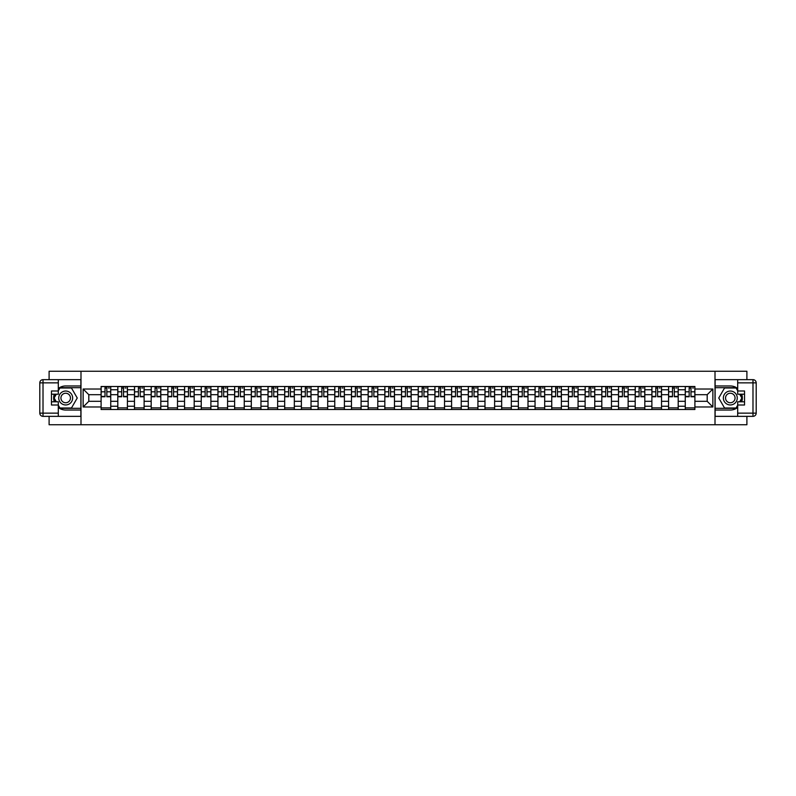 <?xml version="1.0" encoding="UTF-8"?>
<svg xmlns="http://www.w3.org/2000/svg" width="796" height="796" viewBox="0 0 796 796"><rect width="100%" height="100%" fill="white"/><g stroke="black" fill="none" stroke-linecap="round" stroke-linejoin="round"><path stroke-width="1.19" d="M49.103 416.348L49.103 424.746L746.897 424.746L746.897 416.348M746.897 379.652L746.897 371.254L49.103 371.254L49.103 379.652M117.798 409.502L117.798 389.761L110.734 389.761L110.734 409.502M110.734 389.761L110.734 386.498M117.798 389.761L117.798 386.498M127.42 386.498L127.42 409.502M134.484 409.502L134.484 386.498M144.116 386.498L144.116 409.502M151.18 409.502L151.18 386.498M160.802 386.498L160.802 409.502M167.866 409.502L167.866 386.498M177.498 386.498L177.498 409.502M184.553 409.502L184.553 386.498M194.184 386.498L194.184 409.502M201.249 409.502L201.249 386.498M210.88 386.498L210.88 409.502M217.935 409.502L217.935 386.498M227.566 386.498L227.566 409.502M234.631 409.502L234.631 386.498M244.253 386.498L244.253 409.502M251.317 409.502L251.317 386.498M260.949 386.498L260.949 409.502M268.003 409.502L268.003 386.498M277.635 386.498L277.635 409.502M284.699 409.502L284.699 386.498M294.331 386.498L294.331 409.502M301.385 409.502L301.385 386.498M311.017 386.498L311.017 409.502M318.082 409.502L318.082 386.498M327.703 386.498L327.703 409.502M334.768 409.502L334.768 386.498M344.399 386.498L344.399 409.502M351.464 409.502L351.464 386.498M361.085 386.498L361.085 409.502M368.15 409.502L368.15 386.498M377.782 386.498L377.782 409.502M384.836 409.502L384.836 386.498M394.468 386.498L394.468 409.502M401.532 409.502L401.532 386.498M411.164 386.498L411.164 409.502M418.218 409.502L418.218 386.498M427.85 386.498L427.85 409.502M434.915 409.502L434.915 386.498M444.536 386.498L444.536 409.502M451.601 409.502L451.601 386.498M461.232 386.498L461.232 409.502M468.297 409.502L468.297 386.498M477.918 386.498L477.918 409.502M484.983 409.502L484.983 386.498M494.615 386.498L494.615 409.502M501.669 409.502L501.669 386.498M511.301 386.498L511.301 409.502M518.365 409.502L518.365 386.498M527.997 386.498L527.997 409.502M535.051 409.502L535.051 386.498M544.683 386.498L544.683 409.502M551.747 409.502L551.747 386.498M561.369 386.498L561.369 409.502M568.434 409.502L568.434 386.498M578.065 386.498L578.065 409.502M585.12 409.502L585.12 386.498M594.751 386.498L594.751 409.502M601.816 409.502L601.816 386.498M611.447 386.498L611.447 409.502M618.502 409.502L618.502 386.498M628.134 386.498L628.134 409.502M635.198 409.502L635.198 386.498M644.82 386.498L644.82 409.502M651.884 409.502L651.884 386.498M661.516 386.498L661.516 409.502M668.58 409.502L668.58 386.498M678.202 386.498L678.202 409.502M685.266 409.502L685.266 386.498M685.266 401.313L678.202 401.313M668.58 401.313L661.516 401.313M651.884 401.313L644.82 401.313M635.198 401.313L628.134 401.313M618.502 401.313L611.447 401.313M601.816 401.313L594.751 401.313M585.12 401.313L578.065 401.313M568.434 401.313L561.369 401.313M551.747 401.313L544.683 401.313M535.051 401.313L527.997 401.313M518.365 401.313L511.301 401.313M501.669 401.313L494.615 401.313M484.983 401.313L477.918 401.313M468.297 401.313L461.232 401.313M451.601 401.313L444.536 401.313M434.915 401.313L427.85 401.313M418.218 401.313L411.164 401.313M401.532 401.313L394.468 401.313M384.836 401.313L377.782 401.313M368.15 401.313L361.085 401.313M351.464 401.313L344.399 401.313M334.768 401.313L327.703 401.313M318.082 401.313L311.017 401.313M301.385 401.313L294.331 401.313M284.699 401.313L277.635 401.313M268.003 401.313L260.949 401.313M251.317 401.313L244.253 401.313M234.631 401.313L227.566 401.313M217.935 401.313L210.88 401.313M201.249 401.313L194.184 401.313M184.553 401.313L177.498 401.313M167.866 401.313L160.802 401.313M151.18 401.313L144.116 401.313M134.484 401.313L127.42 401.313M117.798 401.313L110.734 401.313M685.266 394.687L678.202 394.687M668.58 394.687L661.516 394.687M651.884 394.687L644.82 394.687M635.198 394.687L628.134 394.687M618.502 394.687L611.447 394.687M601.816 394.687L594.751 394.687M585.12 394.687L578.065 394.687M568.434 394.687L561.369 394.687M551.747 394.687L544.683 394.687M535.051 394.687L527.997 394.687M518.365 394.687L511.301 394.687M501.669 394.687L494.615 394.687M484.983 394.687L477.918 394.687M468.297 394.687L461.232 394.687M451.601 394.687L444.536 394.687M434.915 394.687L427.85 394.687M418.218 394.687L411.164 394.687M401.532 394.687L394.468 394.687M384.836 394.687L377.782 394.687M368.15 394.687L361.085 394.687M351.464 394.687L344.399 394.687M334.768 394.687L327.703 394.687M318.082 394.687L311.017 394.687M301.385 394.687L294.331 394.687M284.699 394.687L277.635 394.687M268.003 394.687L260.949 394.687M251.317 394.687L244.253 394.687M234.631 394.687L227.566 394.687M217.935 394.687L210.88 394.687M201.249 394.687L194.184 394.687M184.553 394.687L177.498 394.687M167.866 394.687L160.802 394.687M151.18 394.687L144.116 394.687M134.484 394.687L127.42 394.687M117.798 394.687L110.734 394.687M88.804 401.313L101.102 401.313L101.102 394.687L88.804 394.687L88.804 401.313L83.132 406.985L83.132 389.015L101.102 389.015L101.102 394.687M694.898 394.687L694.898 401.313L707.196 401.313L707.196 394.687L694.898 394.687L694.898 386.498L101.102 386.498L101.102 389.015M694.898 389.015L712.868 389.015L712.868 406.985L694.898 406.985L694.898 401.313M101.102 401.313L101.102 409.502L694.898 409.502L694.898 406.985M101.102 406.985L83.132 406.985M715.007 424.746L715.007 371.254M80.993 424.746L80.993 371.254M110.734 407.9L101.102 407.9M105.012 388.1L106.833 388.1M127.42 407.9L117.798 407.9M121.698 388.1L123.519 388.1M144.116 407.9L134.484 407.9M138.395 388.1L140.205 388.1M160.802 407.9L151.18 407.9M155.081 388.1L156.902 388.1M177.498 407.9L167.866 407.9M171.767 388.1L173.588 388.1M194.184 407.9L184.553 407.9M188.463 388.1L190.284 388.1M210.88 407.9L201.249 407.9M205.149 388.1L206.97 388.1M227.566 407.9L217.935 407.9M221.845 388.1L223.656 388.1M244.253 407.9L234.631 407.9M238.531 388.1L240.352 388.1M260.949 407.9L251.317 407.9M255.227 388.1L257.038 388.1M277.635 407.9L268.003 407.9M271.914 388.1L273.734 388.1M294.331 407.9L284.699 407.9M288.6 388.1L290.421 388.1M311.017 407.9L301.385 407.9M305.296 388.1L307.117 388.1M327.703 407.9L318.082 407.9M321.982 388.1L323.803 388.1M344.399 407.9L334.768 407.9M338.678 388.1L340.489 388.1M361.085 407.9L351.464 407.9M355.364 388.1L357.185 388.1M377.782 407.9L368.15 407.9M372.05 388.1L373.871 388.1M394.468 407.9L384.836 407.9M388.746 388.1L390.567 388.1M411.164 407.9L401.532 407.9M405.433 388.1L407.254 388.1M427.85 407.9L418.218 407.9M422.129 388.1L423.95 388.1M444.536 407.9L434.915 407.9M438.815 388.1L440.636 388.1M461.232 407.9L451.601 407.9M455.511 388.1L457.322 388.1M477.918 407.9L468.297 407.9M472.197 388.1L474.018 388.1M494.615 407.9L484.983 407.9M488.883 388.1L490.704 388.1M511.301 407.9L501.669 407.9M505.579 388.1L507.4 388.1M527.997 407.9L518.365 407.9M522.266 388.1L524.086 388.1M544.683 407.9L535.051 407.9M538.962 388.1L540.773 388.1M561.369 407.9L551.747 407.9M555.648 388.1L557.469 388.1M578.065 407.9L568.434 407.9M572.344 388.1L574.155 388.1M594.751 407.9L585.12 407.9M589.03 388.1L590.851 388.1M611.447 407.9L601.816 407.9M605.716 388.1L607.537 388.1M628.134 407.9L618.502 407.9M622.412 388.1L624.233 388.1M644.82 407.9L635.198 407.9M639.098 388.1L640.919 388.1M661.516 407.9L651.884 407.9M655.795 388.1L657.605 388.1M678.202 407.9L668.58 407.9M672.481 388.1L674.302 388.1M694.898 407.9L685.266 407.9M689.167 388.1L690.988 388.1M83.132 389.015L88.804 394.687M707.196 401.313L712.868 406.985M707.196 394.687L712.868 389.015M106.833 396.766L106.833 386.607L110.684 386.607L110.684 396.766L106.833 396.766M105.012 388L106.833 388M108.435 388L109.291 388M103.4 386.607L101.162 386.607L101.162 396.766L105.012 396.766L105.012 386.607L108.435 386.607M123.519 396.766L123.519 386.607L127.37 386.607L127.37 396.766L123.519 396.766M121.698 388L123.519 388M125.121 388L125.977 388M120.097 386.607L117.848 386.607L117.848 396.766L121.698 396.766L121.698 386.607L125.121 386.607M140.205 396.766L140.205 386.607L144.056 386.607L144.056 396.766L140.205 396.766M138.395 388L140.205 388M141.817 388L142.673 388M136.783 386.607L134.544 386.607L134.544 396.766L138.395 396.766L138.395 386.607L141.817 386.607M58.307 407.502A12.04 12.04 0 0 0 65.69 410.04L80.884 410.04L80.884 416.348L43.014 416.348A3.214 3.214 0 0 1 39.8 413.144L39.8 382.856A3.214 3.214 0 0 1 43.014 379.652L58.307 379.652L58.307 394.199L51.461 394.199M58.307 379.652L80.884 379.652L80.884 385.96L65.69 385.96A12.04 12.04 0 0 0 58.307 388.498M54.267 394.199A12.04 12.04 0 0 0 54.267 401.801M80.884 410.04L80.884 385.96M51.461 401.801L58.307 401.801L58.307 416.348M58.307 390.995L51.461 390.995L51.461 405.005L58.307 405.005M80.884 387.672L59.73 387.672L58.307 390.139M58.307 405.861L59.73 408.328L80.884 408.328M55.959 394.199L53.77 398L55.959 401.801M737.693 388.498A12.04 12.04 0 0 0 730.31 385.96L715.116 385.96L715.116 379.652L752.986 379.652A3.214 3.214 0 0 1 756.2 382.856L756.2 413.144A3.214 3.214 0 0 1 752.986 416.348L737.693 416.348L737.693 401.801L744.539 401.801M737.693 416.348L715.116 416.348L715.116 410.04L730.31 410.04A12.04 12.04 0 0 0 737.693 407.502M741.733 401.801A12.04 12.04 0 0 0 741.733 394.199M715.116 385.96L715.116 410.04M744.539 394.199L737.693 394.199L737.693 379.652M737.693 405.005L744.539 405.005L744.539 390.995L737.693 390.995M715.116 408.328L736.27 408.328L737.693 405.861M737.693 390.139L736.27 387.672L715.116 387.672M740.041 401.801L742.23 398L740.041 394.199M58.735 398A6.955 6.955 0 0 0 65.69 404.955A6.955 6.955 0 0 0 72.645 398A6.955 6.955 0 0 0 65.69 391.045A6.955 6.955 0 0 0 58.735 398M60.934 398A4.756 4.756 0 0 0 65.69 402.756A4.756 4.756 0 0 0 70.456 398A4.756 4.756 0 0 0 65.69 393.244A4.756 4.756 0 0 0 60.934 398M58.307 390.776L59.919 388L71.471 388L77.242 398L71.471 408L59.919 408L58.307 405.224M56.337 401.801L54.138 398L56.337 394.199M723.355 398A6.955 6.955 0 0 0 730.31 404.955A6.955 6.955 0 0 0 737.265 398A6.955 6.955 0 0 0 730.31 391.045A6.955 6.955 0 0 0 723.355 398M725.544 398A4.756 4.756 0 0 0 730.31 402.756A4.756 4.756 0 0 0 735.066 398A4.756 4.756 0 0 0 730.31 393.244A4.756 4.756 0 0 0 725.544 398M737.693 405.224L736.081 408L724.529 408L718.758 398L724.529 388L736.081 388L737.693 390.776M739.663 394.199L741.862 398L739.663 401.801M156.902 396.766L156.902 386.607L160.752 386.607L160.752 396.766L156.902 396.766M155.081 388L156.902 388M158.504 388L159.359 388M153.479 386.607L151.23 386.607L151.23 396.766L155.081 396.766L155.081 386.607L158.504 386.607M173.588 396.766L173.588 386.607L177.438 386.607L177.438 396.766L173.588 396.766M171.767 388L173.588 388M175.2 388L176.055 388M170.165 386.607L167.916 386.607L167.916 396.766L171.767 396.766L171.767 386.607L175.2 386.607M190.284 396.766L190.284 386.607L194.134 386.607L194.134 396.766L190.284 396.766M188.463 388L190.284 388M191.886 388L192.741 388M186.861 386.607L184.612 386.607L184.612 396.766L188.463 396.766L188.463 386.607L191.886 386.607M206.97 396.766L206.97 386.607L210.821 386.607L210.821 396.766L206.97 396.766M205.149 388L206.97 388M208.572 388L209.428 388M203.547 386.607L201.298 386.607L201.298 396.766L205.149 396.766L205.149 386.607L208.572 386.607M223.656 396.766L223.656 386.607L227.517 386.607L227.517 396.766L223.656 396.766M221.845 388L223.656 388M225.268 388L226.124 388M220.233 386.607L217.995 386.607L217.995 396.766L221.845 396.766L221.845 386.607L225.268 386.607M240.352 396.766L240.352 386.607L244.203 386.607L244.203 396.766L240.352 396.766M238.531 388L240.352 388M241.954 388L242.81 388M236.929 386.607L234.681 386.607L234.681 396.766L238.531 396.766L238.531 386.607L241.954 386.607M257.038 396.766L257.038 386.607L260.889 386.607L260.889 396.766L257.038 396.766M255.227 388L257.038 388M258.65 388L259.506 388M253.616 386.607L251.367 386.607L251.367 396.766L255.227 396.766L255.227 386.607L258.65 386.607M273.734 396.766L273.734 386.607L277.585 386.607L277.585 396.766L273.734 396.766M271.914 388L273.734 388M275.336 388L276.192 388M270.312 386.607L268.063 386.607L268.063 396.766L271.914 396.766L271.914 386.607L275.336 386.607M290.421 396.766L290.421 386.607L294.271 386.607L294.271 396.766L290.421 396.766M288.6 388L290.421 388M292.023 388L292.878 388M286.998 386.607L284.749 386.607L284.749 396.766L288.6 396.766L288.6 386.607L292.023 386.607M307.117 396.766L307.117 386.607L310.967 386.607L310.967 396.766L307.117 396.766M305.296 388L307.117 388M308.719 388L309.574 388M303.694 386.607L301.445 386.607L301.445 396.766L305.296 396.766L305.296 386.607L308.719 386.607M323.803 396.766L323.803 386.607L327.654 386.607L327.654 396.766L323.803 396.766M321.982 388L323.803 388M325.405 388L326.26 388M320.38 386.607L318.131 386.607L318.131 396.766L321.982 396.766L321.982 386.607L325.405 386.607M340.489 396.766L340.489 386.607L344.35 386.607L344.35 396.766L340.489 396.766M338.678 388L340.489 388M342.101 388L342.957 388M337.066 386.607L334.827 386.607L334.827 396.766L338.678 396.766L338.678 386.607L342.101 386.607M357.185 396.766L357.185 386.607L361.036 386.607L361.036 396.766L357.185 396.766M355.364 388L357.185 388M358.787 388L359.643 388M353.762 386.607L351.514 386.607L351.514 396.766L355.364 396.766L355.364 386.607L358.787 386.607M373.871 396.766L373.871 386.607L377.722 386.607L377.722 396.766L373.871 396.766M372.05 388L373.871 388M375.483 388L376.339 388M370.448 386.607L368.2 386.607L368.2 396.766L372.05 396.766L372.05 386.607L375.483 386.607M390.567 396.766L390.567 386.607L394.418 386.607L394.418 396.766L390.567 396.766M388.746 388L390.567 388M392.169 388L393.025 388M387.145 386.607L384.896 386.607L384.896 396.766L388.746 396.766L388.746 386.607L392.169 386.607M407.254 396.766L407.254 386.607L411.104 386.607L411.104 396.766L407.254 396.766M405.433 388L407.254 388M408.855 388L409.711 388M403.831 386.607L401.582 386.607L401.582 396.766L405.433 396.766L405.433 386.607L408.855 386.607M423.95 396.766L423.95 386.607L427.8 386.607L427.8 396.766L423.95 396.766M422.129 388L423.95 388M425.552 388L426.407 388M420.517 386.607L418.278 386.607L418.278 396.766L422.129 396.766L422.129 386.607L425.552 386.607M440.636 396.766L440.636 386.607L444.486 386.607L444.486 396.766L440.636 396.766M438.815 388L440.636 388M442.238 388L443.093 388M437.213 386.607L434.964 386.607L434.964 396.766L438.815 396.766L438.815 386.607L442.238 386.607M457.322 396.766L457.322 386.607L461.173 386.607L461.173 396.766L457.322 396.766M455.511 388L457.322 388M458.934 388L459.79 388M453.899 386.607L451.65 386.607L451.65 396.766L455.511 396.766L455.511 386.607L458.934 386.607M474.018 396.766L474.018 386.607L477.869 386.607L477.869 396.766L474.018 396.766M472.197 388L474.018 388M475.62 388L476.476 388M470.595 386.607L468.346 386.607L468.346 396.766L472.197 396.766L472.197 386.607L475.62 386.607M490.704 396.766L490.704 386.607L494.555 386.607L494.555 396.766L490.704 396.766M488.883 388L490.704 388M492.306 388L493.172 388M487.281 386.607L485.033 386.607L485.033 396.766L488.883 396.766L488.883 386.607L492.306 386.607M507.4 396.766L507.4 386.607L511.251 386.607L511.251 396.766L507.4 396.766M505.579 388L507.4 388M509.002 388L509.858 388M503.977 386.607L501.729 386.607L501.729 396.766L505.579 396.766L505.579 386.607L509.002 386.607M524.086 396.766L524.086 386.607L527.937 386.607L527.937 396.766L524.086 396.766M522.266 388L524.086 388M525.688 388L526.544 388M520.664 386.607L518.415 386.607L518.415 396.766L522.266 396.766L522.266 386.607L525.688 386.607M540.773 396.766L540.773 386.607L544.633 386.607L544.633 396.766L540.773 396.766M538.962 388L540.773 388M542.384 388L543.24 388M537.35 386.607L535.111 386.607L535.111 396.766L538.962 396.766L538.962 386.607L542.384 386.607M557.469 396.766L557.469 386.607L561.319 386.607L561.319 396.766L557.469 396.766M555.648 388L557.469 388M559.071 388L559.926 388M554.046 386.607L551.797 386.607L551.797 396.766L555.648 396.766L555.648 386.607L559.071 386.607M574.155 396.766L574.155 386.607L578.005 386.607L578.005 396.766L574.155 396.766M572.344 388L574.155 388M575.767 388L576.622 388M570.732 386.607L568.483 386.607L568.483 396.766L572.344 396.766L572.344 386.607L575.767 386.607M590.851 396.766L590.851 386.607L594.702 386.607L594.702 396.766L590.851 396.766M589.03 388L590.851 388M592.453 388L593.309 388M587.428 386.607L585.179 386.607L585.179 396.766L589.03 396.766L589.03 386.607L592.453 386.607M607.537 396.766L607.537 386.607L611.388 386.607L611.388 396.766L607.537 396.766M605.716 388L607.537 388M609.139 388L609.995 388M604.114 386.607L601.866 386.607L601.866 396.766L605.716 396.766L605.716 386.607L609.139 386.607M624.233 396.766L624.233 386.607L628.084 386.607L628.084 396.766L624.233 396.766M622.412 388L624.233 388M625.835 388L626.691 388M620.8 386.607L618.562 386.607L618.562 396.766L622.412 396.766L622.412 386.607L625.835 386.607M640.919 396.766L640.919 386.607L644.77 386.607L644.77 396.766L640.919 396.766M639.098 388L640.919 388M642.521 388L643.377 388M637.497 386.607L635.248 386.607L635.248 396.766L639.098 396.766L639.098 386.607L642.521 386.607M657.605 396.766L657.605 386.607L661.456 386.607L661.456 396.766L657.605 396.766M655.795 388L657.605 388M659.217 388L660.073 388M654.183 386.607L651.944 386.607L651.944 396.766L655.795 396.766L655.795 386.607L659.217 386.607M674.302 396.766L674.302 386.607L678.152 386.607L678.152 396.766L674.302 396.766M672.481 388L674.302 388M675.904 388L676.759 388M670.879 386.607L668.63 386.607L668.63 396.766L672.481 396.766L672.481 386.607L675.904 386.607M690.988 396.766L690.988 386.607L694.838 386.607L694.838 396.766L690.988 396.766M689.167 388L690.988 388M692.6 388L693.455 388M687.565 386.607L685.316 386.607L685.316 396.766L689.167 396.766L689.167 386.607L692.6 386.607M668.58 389.761L661.516 389.761M651.884 389.761L644.82 389.761M635.198 389.761L628.134 389.761M618.502 389.761L611.447 389.761M601.816 389.761L594.751 389.761M585.12 389.761L578.065 389.761M568.434 389.761L561.369 389.761M551.747 389.761L544.683 389.761M535.051 389.761L527.997 389.761M518.365 389.761L511.301 389.761M501.669 389.761L494.615 389.761M484.983 389.761L477.918 389.761M468.297 389.761L461.232 389.761M451.601 389.761L444.536 389.761M434.915 389.761L427.85 389.761M418.218 389.761L411.164 389.761M401.532 389.761L394.468 389.761M384.836 389.761L377.782 389.761M368.15 389.761L361.085 389.761M351.464 389.761L344.399 389.761M334.768 389.761L327.703 389.761M318.082 389.761L311.017 389.761M301.385 389.761L294.331 389.761M284.699 389.761L277.635 389.761M268.003 389.761L260.949 389.761M251.317 389.761L244.253 389.761M234.631 389.761L227.566 389.761M217.935 389.761L210.88 389.761M201.249 389.761L194.184 389.761M184.553 389.761L177.498 389.761M167.866 389.761L160.802 389.761M151.18 389.761L144.116 389.761M134.484 389.761L127.42 389.761M685.266 389.761L678.202 389.761M668.58 406.239L661.516 406.239M651.884 406.239L644.82 406.239M635.198 406.239L628.134 406.239M618.502 406.239L611.447 406.239M601.816 406.239L594.751 406.239M585.12 406.239L578.065 406.239M568.434 406.239L561.369 406.239M551.747 406.239L544.683 406.239M535.051 406.239L527.997 406.239M518.365 406.239L511.301 406.239M501.669 406.239L494.615 406.239M484.983 406.239L477.918 406.239M468.297 406.239L461.232 406.239M451.601 406.239L444.536 406.239M434.915 406.239L427.85 406.239M418.218 406.239L411.164 406.239M401.532 406.239L394.468 406.239M384.836 406.239L377.782 406.239M368.15 406.239L361.085 406.239M351.464 406.239L344.399 406.239M334.768 406.239L327.703 406.239M318.082 406.239L311.017 406.239M301.385 406.239L294.331 406.239M284.699 406.239L277.635 406.239M268.003 406.239L260.949 406.239M251.317 406.239L244.253 406.239M234.631 406.239L227.566 406.239M217.935 406.239L210.88 406.239M201.249 406.239L194.184 406.239M184.553 406.239L177.498 406.239M167.866 406.239L160.802 406.239M151.18 406.239L144.116 406.239M134.484 406.239L127.42 406.239M117.798 406.239L110.734 406.239M685.266 406.239L678.202 406.239M106.833 396.398L110.684 396.398M106.833 391.801L110.684 391.801M101.162 396.398L105.012 396.398M101.162 391.801L105.012 391.801M123.519 396.398L127.37 396.398M123.519 391.801L127.37 391.801M117.848 396.398L121.698 396.398M117.848 391.801L121.698 391.801M140.205 396.398L144.056 396.398M140.205 391.801L144.056 391.801M134.544 396.398L138.395 396.398M134.544 391.801L138.395 391.801M58.307 382.856L43.014 382.856L43.014 413.144L58.307 413.144M39.8 382.856L43.014 382.856L43.014 379.652M43.014 416.348L43.014 413.144L39.8 413.144M737.693 413.144L752.986 413.144L752.986 382.856L737.693 382.856M756.2 413.144L752.986 413.144L752.986 416.348M752.986 379.652L752.986 382.856L756.2 382.856M156.902 396.398L160.752 396.398M156.902 391.801L160.752 391.801M151.23 396.398L155.081 396.398M151.23 391.801L155.081 391.801M173.588 396.398L177.438 396.398M173.588 391.801L177.438 391.801M167.916 396.398L171.767 396.398M167.916 391.801L171.767 391.801M190.284 396.398L194.134 396.398M190.284 391.801L194.134 391.801M184.612 396.398L188.463 396.398M184.612 391.801L188.463 391.801M206.97 396.398L210.821 396.398M206.97 391.801L210.821 391.801M201.298 396.398L205.149 396.398M201.298 391.801L205.149 391.801M223.656 396.398L227.517 396.398M223.656 391.801L227.517 391.801M217.995 396.398L221.845 396.398M217.995 391.801L221.845 391.801M240.352 396.398L244.203 396.398M240.352 391.801L244.203 391.801M234.681 396.398L238.531 396.398M234.681 391.801L238.531 391.801M257.038 396.398L260.889 396.398M257.038 391.801L260.889 391.801M251.367 396.398L255.227 396.398M251.367 391.801L255.227 391.801M273.734 396.398L277.585 396.398M273.734 391.801L277.585 391.801M268.063 396.398L271.914 396.398M268.063 391.801L271.914 391.801M290.421 396.398L294.271 396.398M290.421 391.801L294.271 391.801M284.749 396.398L288.6 396.398M284.749 391.801L288.6 391.801M307.117 396.398L310.967 396.398M307.117 391.801L310.967 391.801M301.445 396.398L305.296 396.398M301.445 391.801L305.296 391.801M323.803 396.398L327.654 396.398M323.803 391.801L327.654 391.801M318.131 396.398L321.982 396.398M318.131 391.801L321.982 391.801M340.489 396.398L344.35 396.398M340.489 391.801L344.35 391.801M334.827 396.398L338.678 396.398M334.827 391.801L338.678 391.801M357.185 396.398L361.036 396.398M357.185 391.801L361.036 391.801M351.514 396.398L355.364 396.398M351.514 391.801L355.364 391.801M373.871 396.398L377.722 396.398M373.871 391.801L377.722 391.801M368.2 396.398L372.05 396.398M368.2 391.801L372.05 391.801M390.567 396.398L394.418 396.398M390.567 391.801L394.418 391.801M384.896 396.398L388.746 396.398M384.896 391.801L388.746 391.801M407.254 396.398L411.104 396.398M407.254 391.801L411.104 391.801M401.582 396.398L405.433 396.398M401.582 391.801L405.433 391.801M423.95 396.398L427.8 396.398M423.95 391.801L427.8 391.801M418.278 396.398L422.129 396.398M418.278 391.801L422.129 391.801M440.636 396.398L444.486 396.398M440.636 391.801L444.486 391.801M434.964 396.398L438.815 396.398M434.964 391.801L438.815 391.801M457.322 396.398L461.173 396.398M457.322 391.801L461.173 391.801M451.65 396.398L455.511 396.398M451.65 391.801L455.511 391.801M474.018 396.398L477.869 396.398M474.018 391.801L477.869 391.801M468.346 396.398L472.197 396.398M468.346 391.801L472.197 391.801M490.704 396.398L494.555 396.398M490.704 391.801L494.555 391.801M485.033 396.398L488.883 396.398M485.033 391.801L488.883 391.801M507.4 396.398L511.251 396.398M507.4 391.801L511.251 391.801M501.729 396.398L505.579 396.398M501.729 391.801L505.579 391.801M524.086 396.398L527.937 396.398M524.086 391.801L527.937 391.801M518.415 396.398L522.266 396.398M518.415 391.801L522.266 391.801M540.773 396.398L544.633 396.398M540.773 391.801L544.633 391.801M535.111 396.398L538.962 396.398M535.111 391.801L538.962 391.801M557.469 396.398L561.319 396.398M557.469 391.801L561.319 391.801M551.797 396.398L555.648 396.398M551.797 391.801L555.648 391.801M574.155 396.398L578.005 396.398M574.155 391.801L578.005 391.801M568.483 396.398L572.344 396.398M568.483 391.801L572.344 391.801M590.851 396.398L594.702 396.398M590.851 391.801L594.702 391.801M585.179 396.398L589.03 396.398M585.179 391.801L589.03 391.801M607.537 396.398L611.388 396.398M607.537 391.801L611.388 391.801M601.866 396.398L605.716 396.398M601.866 391.801L605.716 391.801M624.233 396.398L628.084 396.398M624.233 391.801L628.084 391.801M618.562 396.398L622.412 396.398M618.562 391.801L622.412 391.801M640.919 396.398L644.77 396.398M640.919 391.801L644.77 391.801M635.248 396.398L639.098 396.398M635.248 391.801L639.098 391.801M657.605 396.398L661.456 396.398M657.605 391.801L661.456 391.801M651.944 396.398L655.795 396.398M651.944 391.801L655.795 391.801M674.302 396.398L678.152 396.398M674.302 391.801L678.152 391.801M668.63 396.398L672.481 396.398M668.63 391.801L672.481 391.801M690.988 396.398L694.838 396.398M690.988 391.801L694.838 391.801M685.316 396.398L689.167 396.398M685.316 391.801L689.167 391.801"/></g></svg>
